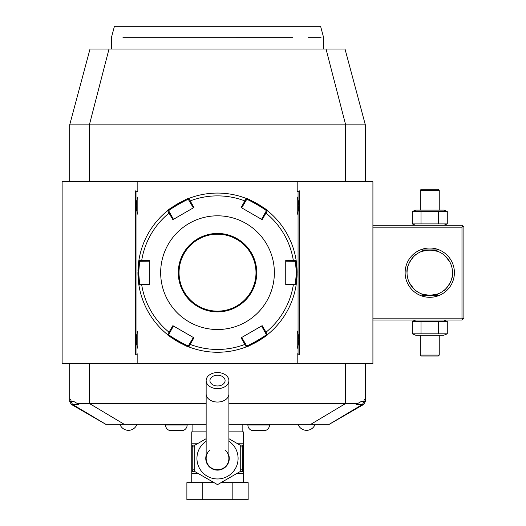 <?xml version="1.0" encoding="UTF-8"?>
<svg xmlns="http://www.w3.org/2000/svg" width="526" height="526" viewBox="0 0 526 526"><rect width="100%" height="100%" fill="white"/><g stroke="black" fill="none" stroke-linecap="round" stroke-linejoin="round"><path stroke-width="0.79" d="M414.041 210.906L412.266 211.505L447.278 211.505L443.865 210.124L415.678 210.124L412.266 211.505L412.266 223.912L414.041 224.503M438.526 211.505L438.526 223.912L412.266 223.912L415.678 225.286M447.278 211.505L447.278 223.912L438.526 223.912M447.278 223.912L443.865 225.286M372.914 320.045L461.986 320.045L462.933 319.098L461.986 318.151L461.986 227.179L462.933 226.233L461.986 225.286L372.914 225.286M69.695 181.7L69.695 124.846L90.012 49.043L345.023 49.043L365.333 124.846L365.333 181.7M365.333 363.63L365.333 399.109L364.045 399.852L364.045 401.588L365.333 401.588L365.333 399.109M206.146 403.488L77.276 403.488L73.995 401.588L69.695 401.588L69.695 363.63M329.263 424.272L362.46 404.435L364.045 401.588L361.04 401.588L356.115 404.435L363.696 404.435L329.329 424.272L228.889 424.272M206.146 424.272L105.706 424.272L71.339 404.435L78.92 404.435L77.276 403.488M357.759 403.488L228.889 403.488M105.772 424.272L72.575 404.435L70.99 401.588L70.99 399.852L69.695 399.109M365.333 401.588L363.696 404.435M299.399 190.859L299.399 354.471L297.197 353.847L298.058 353.847L298.058 346.897A15.353 15.353 0 0 1 297.197 348.317C299.425 342.551 299.425 336.785 297.197 331.012A15.353 15.353 0 0 1 298.058 332.439L298.058 212.892A15.353 15.353 0 0 1 297.197 214.312C299.425 208.546 299.425 202.78 297.197 197.007A15.353 15.353 0 0 1 298.058 198.434L298.058 191.484L299.399 190.859L297.197 191.484L297.197 181.7L372.914 181.7L372.914 363.63L62.121 363.63L62.121 181.7L137.838 181.7L137.838 191.484L135.636 190.859L135.636 354.471L137.838 353.847L135.636 354.471M137.838 353.847L137.838 363.63M297.197 353.847L297.197 363.63M298.058 191.484L297.197 191.484M297.197 181.7L137.838 181.7M137.838 191.484L136.977 191.484L136.977 198.434A15.353 15.353 0 0 1 137.838 197.007L137.838 214.312A15.353 15.353 0 0 1 136.977 212.892L136.977 332.439A15.353 15.353 0 0 1 137.838 331.012L137.838 348.317A15.353 15.353 0 0 1 136.977 346.897L136.977 353.847M297.197 331.012L297.197 348.317M297.197 197.007L297.197 214.312M298.058 198.434L298.058 212.892M298.058 332.439L298.058 346.897M299.399 354.471L298.058 353.847M136.977 346.897L136.977 332.439M136.977 212.892L136.977 198.434M135.636 190.859L136.977 191.484M137.838 197.007C135.609 202.78 135.609 208.546 137.838 214.312M137.838 331.012C135.609 336.785 135.609 342.551 137.838 348.317M365.333 124.846L69.695 124.846M122.966 37.675L292.561 37.668C333.688 37.675 333.688 37.675 292.561 37.668L289.905 37.675M321.057 37.675L308.466 37.675M287.157 37.675L284.316 37.675M281.325 37.675L277.393 37.675M274.487 37.675L249.344 37.675M189.538 37.675L162.6 37.675M126.174 37.675L124.314 37.675M111.394 49.043L111.394 37.675L114.438 26.3L320.597 26.3L323.641 37.675L323.641 49.043M297.111 273.369A79.597 79.597 0 0 0 297.111 272.665L296.164 284.908A79.597 79.597 0 0 0 296.164 284.895A79.597 79.597 0 0 1 267.675 334.47A79.597 79.597 0 0 1 267.445 334.654A79.597 79.597 0 0 0 267.445 334.654C268.72 335.101 246.01 348.219 246.234 346.897A79.597 79.597 0 0 1 188.801 346.897C189.064 348.232 166.341 335.121 167.59 334.654A79.597 79.597 0 0 0 167.603 334.667A79.597 79.597 0 0 1 138.871 284.908A79.597 79.597 0 0 0 138.871 284.908L137.924 272.665A79.597 79.597 0 0 0 138.818 284.586M167.853 334.865A79.597 79.597 0 0 0 172.18 338.087M172.699 338.442A79.597 79.597 0 0 0 173.238 338.81A79.597 79.597 0 0 0 174.376 339.553M174.961 339.928A79.597 79.597 0 0 0 180.576 343.169M181.194 343.485A79.597 79.597 0 0 0 182.108 343.951M188.781 346.89A79.597 79.597 0 0 0 246.253 346.89M254.485 343.156A79.597 79.597 0 0 0 260.094 339.914M260.679 339.54A79.597 79.597 0 0 0 261.258 339.165M261.284 339.145A79.597 79.597 0 0 0 262.356 338.428M262.875 338.073A79.597 79.597 0 0 0 266.965 335.042M296.223 284.54A79.597 79.597 0 0 0 296.717 280.595M296.717 280.555A79.597 79.597 0 0 0 296.993 276.998M296.999 276.86A79.597 79.597 0 0 0 297.065 275.486M297.085 274.782A79.597 79.597 0 0 0 297.098 274.079M293.14 284.033L293.337 284.822L296.164 284.908L295.415 284.033L285.743 284.125M246.622 345.812L246.234 346.897L241.099 337.83L262.165 325.666L267.445 334.654L266.314 334.444C267.478 334.944 246.464 347.075 246.622 345.812L241.704 337.482M246.253 198.44A79.597 79.597 0 0 0 246.234 198.434C245.971 197.099 268.694 210.209 267.445 210.676A79.597 79.597 0 0 0 267.432 210.663L265.959 213.083A76.783 76.783 0 0 1 293.337 260.508L285.743 260.501L285.743 284.829L293.337 284.822A76.783 76.783 0 0 1 265.959 332.241L265.176 332.471L266.314 334.444L267.675 334.47M189.347 347.107L188.413 345.812L188.801 346.897L190.142 344.405L189.551 343.84L188.413 345.812C188.584 347.081 167.564 334.95 168.721 334.444L167.59 334.654L172.87 325.666L193.936 337.83L190.142 344.405A76.783 76.783 0 0 0 244.892 344.405L245.484 343.84M137.924 271.962A79.597 79.597 0 0 0 137.924 272.665L138.871 260.423L149.292 260.501L149.292 284.829L141.698 284.822A76.783 76.783 0 0 0 169.076 332.241L169.859 332.471L173.468 326.015M168.721 334.444L169.859 332.471M149.292 284.125L141.895 284.033L141.698 284.822L138.871 284.908L139.62 284.033L138.68 272.665L139.62 261.297L149.292 261.205M141.895 284.033L139.62 284.033L138.963 285.493M141.895 261.297L141.698 260.508A76.783 76.783 0 0 1 169.076 213.083L169.859 212.859L168.721 210.887C167.557 210.387 188.571 198.256 188.413 199.518L189.347 198.223A79.597 79.597 0 0 0 188.801 198.434L193.936 207.5L172.87 219.664L167.59 210.676A79.597 79.597 0 0 0 167.59 210.676L167.13 211.044A79.597 79.597 0 0 0 138.963 259.837L139.62 261.297L138.871 260.423A79.597 79.597 0 0 0 138.864 260.436A79.597 79.597 0 0 1 167.13 211.044A79.597 79.597 0 0 1 167.59 210.676C166.315 210.229 189.025 197.112 188.801 198.434A79.597 79.597 0 0 0 188.781 198.44M266.314 210.887L265.176 212.859L265.959 213.083L262.165 219.664L241.099 207.5L244.892 200.925L245.484 201.491L246.622 199.518C246.451 198.249 267.471 210.374 266.314 210.887L267.445 210.676A79.597 79.597 0 0 1 296.164 260.423A79.597 79.597 0 0 0 296.164 260.423L297.111 272.665A79.597 79.597 0 0 0 296.217 260.738M267.182 210.466A79.597 79.597 0 0 0 262.855 207.244M262.336 206.889A79.597 79.597 0 0 0 260.659 205.778M260.074 205.403A79.597 79.597 0 0 0 254.459 202.162M253.841 201.839A79.597 79.597 0 0 0 252.927 201.379M180.549 202.175A79.597 79.597 0 0 0 174.941 205.416M174.349 205.791A79.597 79.597 0 0 0 173.777 206.166M173.751 206.185A79.597 79.597 0 0 0 172.679 206.902M172.16 207.257A79.597 79.597 0 0 0 168.07 210.288M138.811 260.791A79.597 79.597 0 0 0 138.318 264.736M138.312 264.775A79.597 79.597 0 0 0 138.042 268.332M138.036 268.47A79.597 79.597 0 0 0 137.97 269.845M137.95 270.542A79.597 79.597 0 0 0 137.937 271.252M189.347 198.223A79.597 79.597 0 0 1 245.964 198.328A79.597 79.597 0 0 1 246.234 198.434L246.622 199.518L245.964 198.328M188.413 199.518L193.331 207.849M246.234 198.434L244.892 200.925A76.783 76.783 0 0 0 190.142 200.925L189.551 201.491M285.743 261.205L293.14 261.297L293.337 260.508L296.164 260.423L295.415 261.297L296.355 272.665L295.415 284.033M293.14 261.297L295.415 261.297L296.118 260.127M160.667 272.665A56.854 56.854 0 0 0 217.514 329.519A56.854 56.854 0 0 0 274.368 272.665A56.854 56.854 0 0 0 217.514 215.811A56.854 56.854 0 0 0 160.667 272.665M261.567 326.015L265.176 332.471M193.331 337.482L189.551 343.84M167.59 210.676L168.721 210.887L167.59 210.676M169.859 212.859L173.468 219.316M241.704 207.849L245.484 201.491M265.176 212.859L261.567 219.316M255.991 272.665A38.47 38.47 0 0 0 217.514 234.195A38.47 38.47 0 0 0 179.044 272.665A38.47 38.47 0 0 0 217.514 311.136A38.47 38.47 0 0 0 255.991 272.665M69.695 401.588L71.339 404.435M242.151 431.853L242.151 424.272M192.878 431.853L192.878 424.272M239.856 445.022L243.288 445.121L243.288 431.853L228.889 431.853M206.146 431.853L191.747 431.853L191.747 445.121L193.476 445.121L191.747 445.121L191.747 471.441L192.772 469.757L194.778 469.961M217.514 484.643L240.257 471.513L217.514 484.643L194.778 471.513L217.514 484.643M240.257 445.259L228.889 438.691L240.257 445.259L240.257 471.513M206.146 438.691L194.778 445.259L206.146 438.691M194.778 471.513L194.778 445.259M228.889 455.424A11.75 11.75 0 0 1 217.514 470.139A11.75 11.75 0 0 1 206.146 455.424M209.94 449.914A11.368 11.368 0 0 0 217.514 469.757A11.368 11.368 0 0 0 225.095 449.914M228.889 394A11.368 8.041 0 0 1 217.514 402.042A11.368 8.041 0 0 1 206.146 394L206.146 458.389A11.368 11.368 0 0 0 217.514 469.757A11.368 11.368 0 0 0 228.889 458.389L228.889 380.6A11.368 8.041 0 0 0 217.514 372.559A11.368 8.041 0 0 0 206.146 380.6A11.368 8.041 0 0 0 217.514 388.642A11.368 8.041 0 0 0 228.889 380.6M217.514 375.235A7.581 5.359 180 0 1 225.095 380.6A7.581 5.359 180 0 1 217.514 385.959A7.581 5.359 180 0 1 209.94 380.6A7.581 5.359 180 0 1 217.514 375.235M191.747 482.644L191.747 471.441M243.288 482.644L243.288 471.651L239.856 471.75M232.834 482.644L248.154 482.644L248.154 499.7L232.834 499.7L232.834 482.644L220.986 482.644M202.201 482.644L202.201 499.7L186.881 499.7L186.881 482.644L214.049 482.644M202.201 499.7L232.834 499.7M243.288 471.441L241.559 471.651A1.894 0.947 90 0 0 242.433 470.507L243.288 471.441L243.288 445.331L242.262 447.015L242.433 470.507M242.433 446.265A1.894 0.947 90 0 0 241.559 445.121L243.288 445.331M242.262 469.757L240.257 469.961M240.257 446.817L242.262 447.015M195.179 471.75L191.852 471.651M191.819 471.651L193.483 471.651A1.894 0.947 -90 0 1 192.601 470.507M194.778 446.817L192.772 447.015L192.772 469.757M192.772 447.015L191.747 445.331M192.601 446.265A1.894 0.947 -90 0 1 193.476 445.121L195.179 445.022M247.891 424.272L247.891 425.034A5.687 5.687 0 0 0 252.118 430.531L265.268 430.531A5.687 5.687 0 0 0 269.496 425.034L269.496 424.272M165.539 424.272L165.539 425.034A5.687 5.687 0 0 0 169.766 430.531L182.916 430.531A5.687 5.687 0 0 0 187.144 425.034L187.144 424.272M136.977 424.272A9.027 9.027 0 0 1 119.921 424.272M315.113 424.272A9.027 9.027 0 0 1 298.058 424.272M461.986 318.151L372.914 318.151M461.986 227.179L372.914 227.179M454.405 272.665A24.637 24.637 0 0 1 429.768 297.302A24.637 24.637 0 0 1 405.132 272.665A24.637 24.637 0 0 1 429.768 248.029A24.637 24.637 0 0 1 454.405 272.665M462.933 319.098L463.879 318.151L463.879 227.179L462.933 226.233M452.465 271.179L452.399 270.43L452.465 271.179A22.743 22.743 0 0 1 452.498 271.922M445.41 256.155L450.019 262.316A22.743 22.743 0 0 1 450.374 263.033L450.992 264.493A22.743 22.743 0 0 1 451.262 265.229L451.716 266.708A22.743 22.743 0 0 1 451.906 267.451L452.268 269.332M449.862 262.014L449.506 261.369M449.132 260.738L448.744 260.127M446.061 256.8A22.743 22.743 0 0 1 446.567 257.332L446.548 257.313M443.661 254.663L444.496 255.334M452.255 276.071L452.511 272.665C453.787 281.167 443.352 291.969 443.668 290.668C442.813 292.364 453.793 281.528 452.511 272.665A22.743 22.743 0 0 1 429.768 295.408A22.743 22.743 0 0 1 407.032 272.665L407.032 273.204M448.474 285.598L448.777 285.151M449.388 284.171L449.645 283.718M450.105 282.856L450.749 281.449M451.065 280.641L451.67 278.8M407.348 276.446A22.743 22.743 0 0 0 407.44 276.978M412.075 286.946A22.743 22.743 0 0 0 421.813 293.968L429.762 295.408L437.731 293.968A22.743 22.743 0 0 0 445.371 289.215M425.153 294.935A22.743 22.743 0 0 0 425.554 295.014M426.389 295.152A22.743 22.743 0 0 0 426.823 295.217M428.164 295.349A22.743 22.743 0 0 0 428.618 295.375M429.025 295.395A22.743 22.743 0 0 0 430.518 295.395M430.919 295.375A22.743 22.743 0 0 0 431.379 295.349M432.72 295.217A22.743 22.743 0 0 0 433.154 295.152M433.989 295.014A22.743 22.743 0 0 0 434.391 294.935M449.243 284.408A22.743 22.743 0 0 0 449.651 283.711M450.019 283.014A22.743 22.743 0 0 0 450.374 282.298M450.992 280.838A22.743 22.743 0 0 0 451.262 280.102M451.716 278.622A22.743 22.743 0 0 0 451.906 277.879M452.097 276.972A22.743 22.743 0 0 0 452.202 276.387M452.314 275.644A22.743 22.743 0 0 0 452.399 274.901M452.465 274.151A22.743 22.743 0 0 0 452.498 273.408M407.078 274.151L407.137 274.901L407.078 274.151M407.223 275.644L407.637 277.879L407.223 275.644M407.821 278.622L408.281 280.102L407.821 278.622M408.912 281.726L409.129 282.206M413.883 288.938L409.537 283.047M410.004 283.909L410.28 284.382M410.799 285.204L411.135 285.697M411.687 286.453L411.97 286.815M415.875 290.668L415.113 290.056M409.169 282.298L408.551 280.838M407.039 273.29L407.032 272.665A22.743 22.743 0 0 1 429.768 249.922A22.743 22.743 0 0 1 452.511 272.665M437.731 293.968C438.211 295.54 421.326 295.54 421.813 293.968M407.032 272.665C405.756 264.164 416.184 253.361 415.875 254.663C416.73 252.967 405.75 263.802 407.032 272.665L407.196 269.91M411.838 258.68L408.991 263.427M408.695 264.118L408.478 264.67M407.952 266.248L407.321 269.016M452.399 270.43A22.743 22.743 0 0 0 452.314 269.687M452.196 268.885A22.743 22.743 0 0 0 452.071 268.194M449.645 261.613A22.743 22.743 0 0 0 449.243 260.916M445.009 255.787A22.743 22.743 0 0 0 433.989 250.317M433.154 250.179A22.743 22.743 0 0 0 432.72 250.113M431.379 249.981A22.743 22.743 0 0 0 430.919 249.955M430.518 249.935A22.743 22.743 0 0 0 429.025 249.935M428.618 249.955A22.743 22.743 0 0 0 428.164 249.981M426.823 250.113A22.743 22.743 0 0 0 426.389 250.179M425.554 250.317A22.743 22.743 0 0 0 425.153 250.396M424.824 250.468A22.743 22.743 0 0 0 414.534 255.787M413.403 256.879A22.743 22.743 0 0 0 412.976 257.332M410.3 260.916A22.743 22.743 0 0 0 409.899 261.613M409.517 262.316A22.743 22.743 0 0 0 409.169 263.033M408.551 264.493A22.743 22.743 0 0 0 408.281 265.229M407.821 266.708A22.743 22.743 0 0 0 407.637 267.451M407.44 268.352A22.743 22.743 0 0 0 407.334 268.944M407.223 269.687A22.743 22.743 0 0 0 407.137 270.43M407.078 271.179A22.743 22.743 0 0 0 407.032 272.126M421.813 251.362C421.326 249.784 438.211 249.784 437.731 251.362L429.775 249.922L421.813 251.362M422.187 249.922L437.349 249.922L422.187 249.922M437.349 295.408L422.187 295.408L437.349 295.408M443.865 320.045L447.278 321.419L412.266 321.419L414.041 320.827M415.678 320.045L412.266 321.419L412.266 333.826L414.041 334.424M421.017 333.826L412.266 333.826L415.678 335.207L443.865 335.207L447.278 333.826L421.017 333.826L421.017 321.419M438.526 321.419L438.526 333.826M447.278 321.419L447.278 333.826M439.243 355.103L420.294 355.103L421.241 356.049L438.296 356.049L439.243 355.103L439.243 335.207M420.294 355.103L420.294 335.207M421.017 211.505L421.017 223.912M420.294 190.228L439.243 190.228L438.296 189.281L421.241 189.281L420.294 190.228L420.294 210.124M439.243 190.228L439.243 210.124M310.873 424.272L345.654 403.488L345.654 363.63M124.162 424.272L89.381 403.488L89.381 363.63M345.654 181.7L345.654 124.846L326.035 49.043M109 49.043L89.381 124.846L89.381 181.7M137.924 272.665L138.68 272.665M297.111 272.665L296.355 272.665M178.288 272.665A39.226 39.226 0 0 0 217.514 311.892A39.226 39.226 0 0 0 256.747 272.665A39.226 39.226 0 0 0 217.514 233.439A39.226 39.226 0 0 0 178.288 272.665M198.295 443.227L191.747 443.227M243.288 443.227L236.739 443.227M206.146 441.242A20.573 20.573 0 0 0 217.514 478.962A20.573 20.573 0 0 0 228.889 441.242M198.295 473.545L191.747 473.545M243.288 473.545L236.739 473.545M247.891 425.034L269.496 425.034M165.539 425.034L187.144 425.034M206.146 394L206.146 380.6"/></g></svg>
